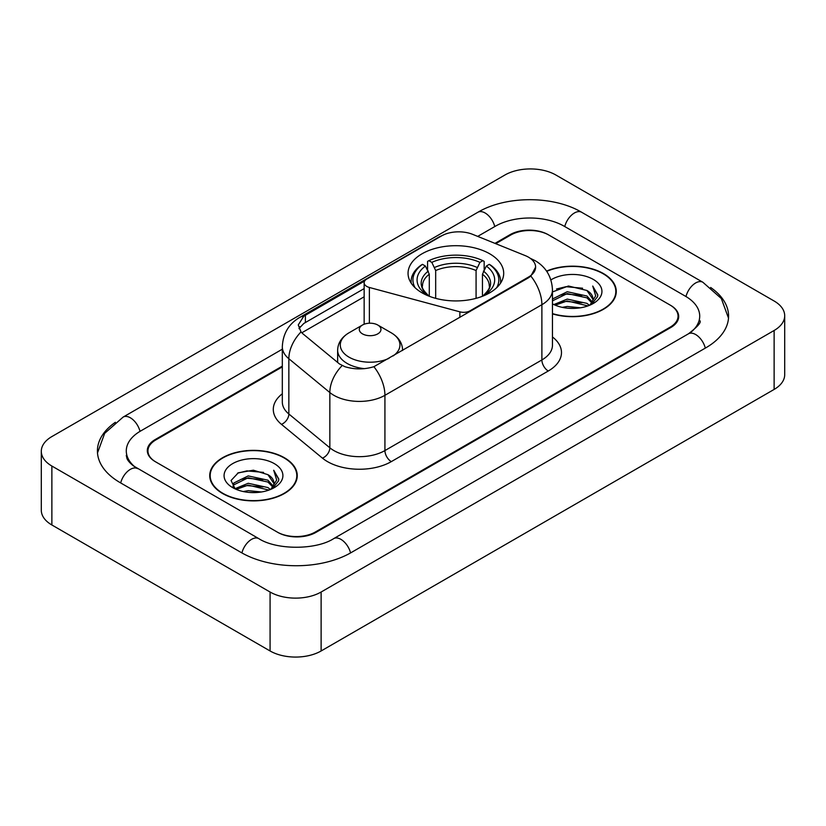 <?xml version="1.0" encoding="UTF-8"?>
<svg xmlns="http://www.w3.org/2000/svg" width="826" height="826" viewBox="0 0 826 826"><rect width="100%" height="100%" fill="white"/><g stroke="black" fill="none" stroke-linecap="round" stroke-linejoin="round"><path stroke-width="1.24" d="M470.066 311.526L470.066 310.803A9.024 5.214 180 0 1 459.875 311.836L369.367 287.469A9.024 5.214 180 0 1 366.796 286.436A9.024 5.214 180 0 1 364.152 282.75A9.024 5.214 180 0 1 366.796 279.064L441.497 235.937A24.367 14.063 0 0 1 472.689 234.367L525.233 255.606A24.367 14.063 0 0 1 528.485 257.175A24.367 14.063 0 0 1 535.62 267.128L530.85 276.08L528.485 277.794L373.889 366.703C364.235 369.614 354.581 369.614 344.917 366.703L339.445 363.936L302.657 333.601L301.025 331.938L298.258 324.917L303.813 316.182L364.669 281.016M489.694 253.788A47.825 27.609 0 0 0 437.574 247.8A47.825 27.609 0 0 0 408.054 273.313A47.825 27.609 0 0 0 422.055 292.838A47.825 27.609 0 0 0 474.176 298.826A47.825 27.609 0 0 0 503.695 273.313A47.825 27.609 0 0 0 489.694 253.788M470.066 310.803L528.485 277.071A24.367 14.063 0 0 0 535.62 267.128M282.316 366.889L155.866 439.886A27.072 15.632 0 0 0 147.947 450.944A27.072 15.632 0 0 0 155.866 461.992L277.102 531.985A27.072 15.632 0 0 0 315.377 531.985L670.134 327.168A27.072 15.632 0 0 0 678.053 316.121A27.072 15.632 0 0 0 670.134 305.073L548.898 235.08A27.072 15.632 0 0 0 510.623 235.08L495.724 243.68M690.712 332.413A48.724 28.136 0 0 0 699.715 316.121A48.724 28.136 0 0 0 685.446 296.224L564.21 226.241A48.724 28.136 0 0 0 495.311 226.241L477.717 236.391M282.316 349.202L140.554 431.048A48.724 28.136 0 0 0 126.285 450.944A48.724 28.136 0 0 0 135.288 467.227M270.081 592.025A36.096 20.836 0 0 0 321.118 592.025L774.127 330.483A36.096 20.836 0 0 0 784.7 315.749A36.096 20.836 0 0 0 774.127 301.015L555.919 175.029A36.096 20.836 0 0 0 504.882 175.029L51.873 436.572A36.096 20.836 0 0 0 41.3 451.306A36.096 20.836 0 0 0 51.873 466.04L270.081 592.025L270.081 650.971A36.096 20.836 0 0 0 321.118 650.971L774.127 389.428A36.096 20.836 0 0 0 784.7 374.694L784.7 315.749M41.3 451.306L41.3 510.251A36.096 20.836 0 0 0 51.873 524.985L270.081 650.971M115.361 422.292A77.603 44.8 0 0 0 97.416 450.944A77.603 44.8 0 0 0 120.142 482.621L241.368 552.615A77.603 44.8 0 0 0 351.112 552.615L705.858 347.798A77.603 44.8 0 0 0 728.584 316.121A77.603 44.8 0 0 0 710.639 287.469M552.46 313.89A43.768 25.265 0 0 0 616.268 291.433A43.768 25.265 0 0 0 603.455 273.571A43.768 25.265 0 0 0 546.564 271.093M284.433 457.759A43.768 25.265 0 0 0 236.742 452.276A43.768 25.265 0 0 0 209.732 475.621A43.768 25.265 0 0 0 222.545 493.483A43.768 25.265 0 0 0 270.236 498.966A43.768 25.265 0 0 0 297.257 475.621A43.768 25.265 0 0 0 284.433 457.759M210.176 477.893A43.768 25.265 0 0 0 210.031 478.574M299.002 328.541L303.813 323.451L364.152 288.604M282.316 366.145L155.236 439.525A27.072 15.632 0 0 0 147.307 450.573A27.072 15.632 0 0 0 155.236 461.62L277.732 532.347A27.072 15.632 0 0 0 316.017 532.347L670.764 327.54A27.072 15.632 0 0 0 678.693 316.492A27.072 15.632 0 0 0 670.764 305.434L548.268 234.708A27.072 15.632 0 0 0 509.983 234.708L494.98 243.371M296.957 478.574A43.768 25.265 0 0 0 296.802 477.893M615.969 294.386A43.768 25.265 0 0 0 615.824 293.715M552.46 313.601A43.313 25.007 0 0 0 615.824 291.433A43.313 25.007 0 0 0 603.135 273.757A43.313 25.007 0 0 0 546.74 271.341M562.248 307.355L567.235 306.467L580.492 307.788M568.082 308.232L574.576 308.387M553.947 304.546L567.235 299.095L586.935 303.369L589.423 305.331M555.217 305.176L567.235 300.932L587.926 305.909M552.46 299.642L552.811 298.826L567.235 291.733L586.935 296.007L592.201 301.872M552.46 301.48L552.811 300.674L567.235 293.571L586.935 297.845L591.726 302.75M589.537 305.29A20.402 11.781 0 0 0 592.903 298.805A20.402 11.781 0 0 0 586.935 290.484L592.892 299.249M552.46 303.865A29.416 16.985 0 0 0 593.316 303.452A29.416 16.985 0 0 0 593.316 279.425A29.416 16.985 0 0 0 550.89 279.911M586.935 290.484L568.433 286.013L552.46 291.939M591.53 304.402L597.59 296.637L597.787 294.82L592.738 286.054L595.691 295.853L589.857 305.155M592.738 286.054L597.787 295.171M556.518 289.007L565.965 286.705L582.598 288.212M559.873 295.233L565.965 294.066L581.989 295.398M559.873 302.595L565.965 301.438L581.989 302.77M222.865 493.308A43.313 25.007 0 0 0 270.061 498.728A43.313 25.007 0 0 0 296.802 475.621A43.313 25.007 0 0 0 284.113 457.945A43.313 25.007 0 0 0 236.917 452.524A43.313 25.007 0 0 0 210.176 475.621A43.313 25.007 0 0 0 222.865 493.308M243.236 491.542L248.213 490.644L261.47 491.966M249.06 492.41L255.564 492.564M234.935 488.724L248.213 483.282L267.913 487.557L270.412 489.519M236.195 489.364L248.213 485.12L268.904 490.086M233.283 487.206L233.789 483.014L248.213 475.91L267.913 480.185L273.189 486.06M233.169 486.679L233.789 484.852L248.213 477.758L267.913 482.033L272.714 486.927M270.515 489.477A20.402 11.781 0 0 0 273.891 482.993A20.402 11.781 0 0 0 267.913 474.661L273.871 483.437M274.294 463.613A29.416 16.985 0 0 0 232.684 463.613A29.416 16.985 0 0 0 232.684 487.629A29.416 16.985 0 0 0 274.294 487.629A29.416 16.985 0 0 0 274.294 463.613M267.913 474.661L253.375 470.2L238.322 472.792L231.053 480.505L235.183 488.92M272.508 488.579L278.579 480.825L278.775 478.997L273.716 470.242L276.669 480.04L270.845 489.343M273.716 470.242L278.765 479.359M237.496 473.195L246.943 470.882L263.577 472.4M240.851 479.41L246.943 478.254L262.967 479.586M240.851 486.782L246.943 485.616L262.967 486.948M429.293 296.266L429.293 274.232L425.431 266.055A38.801 22.405 0 0 0 425.431 293.839L424.709 294.252M427.579 269.751L427.579 261.398L428.859 260.665A42.952 24.801 0 0 1 482.89 260.665L479.937 262.369A38.801 22.405 0 0 0 431.812 262.369L435.674 270.546L435.674 298.341M476.075 298.341L476.075 270.546L479.937 262.369M415.106 287.747A42.952 24.801 0 0 1 422.478 264.351L421.198 265.084A44.759 25.843 0 0 0 411.121 281.418A44.759 25.843 0 0 0 411.224 283.204M482.89 260.665L484.17 261.398L484.17 269.751M422.478 264.351L425.431 266.055M431.812 262.369L428.859 260.665M425.431 293.839L428.983 296.142M500.525 283.204A44.759 25.843 0 0 0 500.628 281.418A44.759 25.843 0 0 0 490.551 265.084L489.271 264.351A42.952 24.801 0 0 1 496.643 287.747M487.041 294.252L486.318 293.839A38.801 22.405 0 0 0 486.318 266.055L489.271 264.351M482.776 296.142L486.318 293.839M486.318 266.055L482.456 274.232L482.456 296.266M402.603 350.183L402.603 350.472A32.482 18.75 0 0 0 402.603 350.183C402.365 342.955 398.576 337.163 391.225 332.795L377.781 325.031A10.831 6.247 0 0 0 362.469 325.031A10.831 6.247 0 0 0 362.469 333.869A10.831 6.247 0 0 0 377.781 333.869A10.831 6.247 0 0 0 377.781 325.031L391.225 332.795A29.839 17.232 0 0 1 393.186 355.903M528.485 277.071L528.485 277.794M459.875 317.411L459.875 311.836M369.367 323.214L369.367 287.469M350.565 552.924A14.434 8.332 -120 0 0 333.683 538.635C315.935 550.116 276.545 550.116 258.796 538.635L133.306 465.823C129.672 462.808 127.524 460.278 126.884 458.234L126.285 455.363M241.915 552.924A14.434 8.332 -60 0 1 258.796 538.635M120.689 482.931A14.434 8.332 -60 0 1 137.57 468.641M97.489 452.978L104.675 433.34L123.136 417.078A14.434 8.332 60 0 1 140.017 431.368M123.136 417.078L477.882 212.261A14.434 8.332 60 0 1 494.764 226.551M477.882 212.261C506.039 195.514 553.482 195.514 581.638 212.261A14.434 8.332 120 0 0 564.757 226.551M581.638 212.261L702.864 282.255A14.434 8.332 120 0 0 685.983 296.544M705.311 348.107A14.434 8.332 -120 0 0 688.43 333.818L333.683 538.635M321.118 650.971L321.118 592.025M51.873 524.985L51.873 466.04M774.127 389.428L774.127 330.483M552.46 336.956A45.12 26.05 180 0 1 548.268 371.008L391.307 461.62A9.024 5.214 60 0 1 384.926 450.573L541.887 359.95A36.096 20.836 0 0 0 552.46 345.216L552.46 289.967A36.096 20.836 180 0 1 541.887 304.701A31.584 18.234 -120 0 0 530.85 276.08M391.307 461.62A45.12 26.05 180 0 1 327.499 461.62A45.12 26.05 180 0 1 322.45 458.141L281.459 424.347A45.12 26.05 180 0 1 282.316 393.775M333.88 450.573A36.096 20.836 0 0 0 384.926 450.573L384.926 395.313A36.096 20.836 180 0 1 333.88 395.313A36.096 20.836 180 0 1 329.842 392.536L288.852 358.732A36.096 20.836 180 0 1 282.316 346.786L282.316 402.035A36.096 20.836 0 0 0 288.852 413.991L329.842 447.795A36.096 20.836 0 0 0 333.88 450.573M552.46 289.967C551.84 276.989 546.141 267.252 535.341 260.768L530.788 258.548A31.584 14.785 112 0 0 530.364 258.393M373.889 366.703A31.584 18.234 60 0 1 384.926 395.313L541.887 304.701L541.887 359.95A9.024 5.214 60 0 0 548.268 371.008M303.813 316.182A31.584 18.234 -120 0 0 299.435 317.587C288.635 324.071 282.936 333.807 282.316 346.786M299.435 317.587L438.843 237.103A31.584 18.234 60 0 1 441.229 236.091M301.025 331.938A31.584 21.125 129.5 0 0 288.852 358.732L288.852 413.991A9.024 6.04 -50.5 0 1 281.459 424.347M342.14 365.608A31.584 21.125 129.5 0 0 329.842 392.536L329.842 447.795A9.024 6.04 -50.5 0 1 322.45 458.141M301.789 332.806L364.152 296.802M300.117 326.662A24.367 14.063 -120 0 0 299.064 328.707M305.393 315.243L305.393 322.532M429.293 274.232A33.381 19.277 0 0 0 422.489 285.889C421.58 287.593 423.583 290.835 428.518 295.605M476.075 270.546A33.381 19.277 0 0 0 435.674 270.546M428.353 271.083A34.702 20.041 0 0 0 428.353 295.491M477.015 267.397A34.702 20.041 0 0 0 434.734 267.397M483.396 295.491A34.702 20.041 0 0 0 483.396 271.083M483.241 295.605C488.166 290.845 490.169 287.603 489.26 285.889A33.381 19.277 0 0 0 482.456 274.232M337.638 362.438L337.638 350.183C337.875 342.955 341.675 337.163 349.026 332.795A29.839 17.232 0 0 0 349.026 357.162A29.839 17.232 0 0 0 389.056 358.298M337.638 350.183A32.482 18.75 0 0 0 347.157 363.45A32.482 18.75 0 0 0 364.462 368.654M364.152 324.236L364.152 282.75M728.511 318.155L721.325 298.516L702.864 282.255M699.715 320.54C701.728 322.006 697.96 326.425 688.43 333.818M438.843 237.103L444.625 234.408M615.824 295.058L615.824 291.433M296.802 479.245L296.802 475.621M233.097 486.989L233.097 485.76M210.176 479.245L210.176 475.621M411.121 283.039L411.121 281.418M500.628 283.039L500.628 281.418M362.469 325.031L349.026 332.795"/></g></svg>
